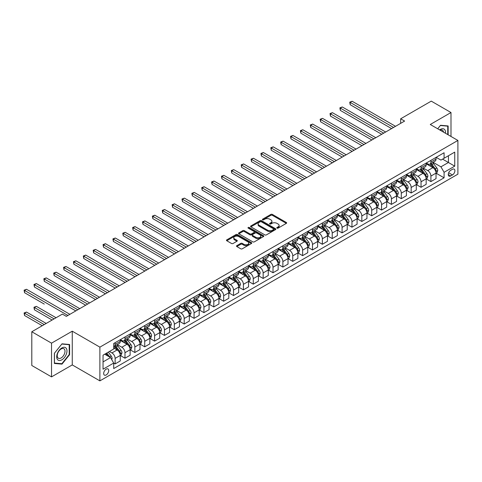 <?xml version="1.0" encoding="UTF-8"?>
<svg xmlns="http://www.w3.org/2000/svg" width="482" height="482" viewBox="0 0 482 482"><rect width="100%" height="100%" fill="white"/><g stroke="black" fill="none" stroke-linecap="round" stroke-linejoin="round"><path stroke-width="0.72" d="M277.023 228.125A0.765 0.446 0 0 0 278.108 228.125L286.338 223.371A1.097 0.633 0 0 0 286.657 222.925A1.097 0.633 0 0 0 286.338 222.479L272.39 214.424A1.097 0.633 0 0 0 270.842 214.424L262.606 219.177A0.765 0.446 0 0 0 262.383 219.491A0.765 0.446 0 0 0 262.606 219.804A0.765 0.446 0 0 0 263.69 219.804L264.757 219.19A3.507 2.024 0 0 1 269.715 219.19L270.878 219.858A3.507 2.024 0 0 1 271.908 221.292A3.507 2.024 0 0 1 270.878 222.726L269.812 223.341A0.765 0.446 0 0 0 269.589 223.654A0.765 0.446 0 0 0 269.812 223.967A0.765 0.446 0 0 0 270.902 223.967L271.962 223.353A3.507 2.024 0 0 1 276.921 223.353L278.084 224.022A3.507 2.024 0 0 1 279.114 225.456A3.507 2.024 0 0 1 278.084 226.883L277.023 227.498A0.765 0.446 0 0 0 276.795 227.811A0.765 0.446 0 0 0 277.023 228.125L277.023 227.498M106.203 374.942A3.573 2.061 120 0 0 108.534 371.797A3.573 2.061 120 0 0 107.986 368.935A3.573 2.061 120 0 0 106.203 369.11A3.573 2.061 120 0 0 103.871 372.255A3.573 2.061 120 0 0 104.413 375.123A3.573 2.061 120 0 0 106.203 374.942M236.825 245.651A1.097 0.633 0 0 0 236.499 246.097A1.097 0.633 0 0 0 236.825 246.549L240.735 248.808A1.097 0.633 0 0 0 242.283 248.808L251.429 243.524A1.097 0.633 0 0 0 251.749 243.079A1.097 0.633 0 0 0 251.429 242.633L237.481 234.577A1.097 0.633 0 0 0 235.933 234.577L226.787 239.861A1.097 0.633 0 0 0 226.468 240.307A1.097 0.633 0 0 0 226.787 240.753L231.517 243.482A1.097 0.633 0 0 0 233.065 243.482L236.975 241.223A1.097 0.633 0 0 0 237.301 240.777A1.097 0.633 0 0 0 236.975 240.325L234.632 238.976A2.934 1.693 0 0 1 233.776 237.777A2.934 1.693 0 0 1 235.584 236.216A2.934 1.693 0 0 1 238.783 236.584L247.965 241.886A2.934 1.693 0 0 1 248.82 243.079A2.934 1.693 0 0 1 247.013 244.645A2.934 1.693 0 0 1 243.82 244.278L242.283 243.392A1.097 0.633 0 0 0 240.735 243.392L236.825 245.651L236.825 246.549M72.258 331.188L51.532 343.154L31.8 331.755L31.8 365.489L51.532 376.882L72.258 364.916L99.888 380.87L99.888 347.142L72.258 331.188L72.258 364.916M450.995 136.454L450.995 112.529L430.269 124.489L457.9 140.443L99.888 347.142M450.995 112.529L431.257 101.13L400.663 118.795L400.663 123.35M31.8 331.755L62.389 314.095L66.335 316.373L404.615 121.072L400.663 118.795M264.835 234.891A1.097 0.633 0 0 0 266.383 234.891L275.529 229.613A1.097 0.633 0 0 0 275.849 229.167A1.097 0.633 0 0 0 275.529 228.721L261.581 220.666A1.097 0.633 0 0 0 260.033 220.666L250.887 225.944A1.097 0.633 0 0 0 250.568 226.389A1.097 0.633 0 0 0 250.887 226.841L264.835 234.891M248.519 228.293A0.765 0.446 0 0 1 249.296 228.402L263.467 236.578L254.333 241.85A1.097 0.633 0 0 1 252.785 241.85L238.837 233.794L238.837 232.902A1.097 0.633 0 0 0 238.518 233.348A1.097 0.633 0 0 0 238.837 233.794M238.837 232.902L242.753 230.643A1.097 0.633 0 0 1 244.302 230.643L249.959 233.909A1.097 0.633 0 0 0 251.508 233.909L254.104 232.408A1.097 0.633 0 0 0 254.424 231.963A1.097 0.633 0 0 0 254.104 231.517L248.212 228.113A0.765 0.446 0 0 1 247.989 227.799A0.765 0.446 0 0 1 248.465 227.39A0.765 0.446 0 0 1 249.296 227.486L263.479 235.674A1.097 0.633 0 0 1 263.799 236.12A1.097 0.633 0 0 1 263.479 236.572L263.479 235.674M452.453 169.296L450.718 170.297A3.458 2 120 0 0 448.453 173.345A3.458 2 120 0 0 448.983 176.123A3.458 2 120 0 0 450.718 175.948L452.453 174.948A3.458 2 120 0 0 454.713 171.893A3.458 2 120 0 0 454.183 169.122A3.458 2 120 0 0 452.453 169.296M99.888 380.87L457.9 174.171L457.9 140.443M436.15 157.331L440.928 160.09L444.085 158.265L444.085 152.752L113.704 343.491L113.704 349.01L103.046 355.162L103.046 369.2L113.704 363.048L113.704 368.561L444.085 177.816L444.085 172.303L440.928 166.832L433.077 162.301M444.085 158.265L454.743 152.113L454.743 166.151L444.085 172.303M51.532 343.154L51.532 376.882M442.584 159.132L448.429 162.5L448.429 155.758L454.743 152.113M440.928 166.832L448.429 162.5L454.743 166.151M103.046 361.91L110.547 357.578L104.702 354.204M113.704 363.091L115.126 363.916L115.126 358.397A4.465 2.579 -120 0 0 111.963 352.926L109.438 351.468M115.126 363.916L120.253 360.952L120.253 355.433A4.465 2.579 -120 0 0 117.096 349.968L113.704 348.004M120.373 355.547L124.989 358.216L124.989 352.704A4.465 2.579 -120 0 0 121.832 347.233L117.301 344.612M124.989 358.216L130.122 355.252L130.122 349.739A4.465 2.579 -120 0 0 126.965 344.269L120.253 340.394M130.242 349.854L134.858 352.517L134.858 347.004A4.465 2.579 -120 0 0 131.7 341.533L127.17 338.918M134.858 352.517L139.991 349.558L139.991 344.04A4.465 2.579 -120 0 0 136.834 338.569L130.122 334.695M140.111 344.154L144.727 346.823L144.727 341.304A4.465 2.579 -120 0 0 141.569 335.84L137.033 333.219M144.727 346.823L149.86 343.859L149.86 338.346A4.465 2.579 -120 0 0 146.703 332.875L139.991 329.001M149.974 338.46L154.595 341.123L154.595 335.611A4.465 2.579 -120 0 0 151.438 330.14L146.902 327.519M154.595 341.123L159.729 338.159L159.729 332.646A4.465 2.579 -120 0 0 156.572 327.176L149.86 323.302M159.843 332.761L164.464 335.424L164.464 329.911A4.465 2.579 -120 0 0 161.307 324.44L156.77 321.825M164.464 335.424L169.592 332.466L169.592 326.947A4.465 2.579 -120 0 0 166.435 321.482L159.729 317.608M169.712 327.061L174.333 329.73L174.333 324.217A4.465 2.579 -120 0 0 171.176 318.747L166.639 316.126M174.333 329.73L179.461 326.766L179.461 321.253A4.465 2.579 -120 0 0 176.304 315.782L169.592 311.908M179.581 321.367L184.202 324.031L184.202 318.518A4.465 2.579 -120 0 0 181.039 313.047L176.508 310.432M184.202 324.031L189.33 321.072L189.33 315.553A4.465 2.579 -120 0 0 186.173 310.083L179.461 306.209M189.45 315.668L194.065 318.337L194.065 312.818A4.465 2.579 -120 0 0 190.908 307.353L186.377 304.732M194.065 318.337L199.199 315.373L199.199 309.86A4.465 2.579 -120 0 0 196.041 304.389L189.33 300.515M199.319 309.974L203.934 312.637L203.934 307.124A4.465 2.579 -120 0 0 200.777 301.654L196.246 299.033M203.934 312.637L209.068 309.673L209.068 304.16A4.465 2.579 -120 0 0 205.91 298.689L199.199 294.815M209.188 304.275L213.803 306.938L213.803 301.425A4.465 2.579 -120 0 0 210.646 295.954L206.109 293.339M213.803 306.938L218.936 303.979L218.936 298.46A4.465 2.579 -120 0 0 215.779 292.996L209.068 289.122M219.051 298.575L223.672 301.244L223.672 295.731A4.465 2.579 -120 0 0 220.515 290.26L215.978 287.64M223.672 301.244L228.805 298.28L228.805 292.767A4.465 2.579 -120 0 0 225.648 287.296L218.936 283.422M228.92 292.881L233.541 295.544L233.541 290.031A4.465 2.579 -120 0 0 230.384 284.561L225.847 281.946M233.541 295.544L238.668 292.586L238.668 287.067A4.465 2.579 -120 0 0 235.511 281.596L228.805 277.722M238.789 287.182L243.41 289.851L243.41 284.332A4.465 2.579 -120 0 0 240.253 278.867L235.716 276.246M243.41 289.851L248.537 286.886L248.537 281.374A4.465 2.579 -120 0 0 245.38 275.903L238.668 272.029M248.658 281.488L253.273 284.151L253.273 278.638A4.465 2.579 -120 0 0 250.116 273.167L245.585 270.547M253.273 284.151L258.406 281.187L258.406 275.674A4.465 2.579 -120 0 0 255.249 270.203L248.537 266.329M258.527 275.788L263.142 278.451L263.142 272.939A4.465 2.579 -120 0 0 259.985 267.468L255.454 264.853M263.142 278.451L268.275 275.493L268.275 269.974A4.465 2.579 -120 0 0 265.118 264.51L258.406 260.635M268.396 270.089L273.011 272.758L273.011 267.239A4.465 2.579 -120 0 0 269.854 261.774L265.323 259.153M273.011 272.758L278.144 269.793L278.144 264.281A4.465 2.579 -120 0 0 274.987 258.81L268.275 254.936M278.265 264.395L282.88 267.058L282.88 261.545A4.465 2.579 -120 0 0 279.723 256.075L275.186 253.46M282.88 267.058L288.013 264.1L288.013 258.581A4.465 2.579 -120 0 0 284.856 253.11L278.144 249.236M288.128 258.695L292.749 261.365L292.749 255.846A4.465 2.579 -120 0 0 289.592 250.375L285.055 247.76M292.749 261.365L297.882 258.4L297.882 252.887A4.465 2.579 -120 0 0 294.719 247.417L288.013 243.543M297.997 252.996L302.618 255.665L302.618 250.152A4.465 2.579 -120 0 0 299.461 244.681L294.924 242.06M302.618 255.665L307.745 252.701L307.745 247.188A4.465 2.579 -120 0 0 304.588 241.717L297.882 237.843M307.865 247.302L312.487 249.965L312.487 244.452A4.465 2.579 -120 0 0 309.324 238.982L304.793 236.367M312.487 249.965L317.614 247.007L317.614 241.488A4.465 2.579 -120 0 0 314.457 236.023L307.745 232.149M317.734 241.603L322.35 244.272L322.35 238.753A4.465 2.579 -120 0 0 319.192 233.288L314.662 230.667M322.35 244.272L327.483 241.307L327.483 235.794A4.465 2.579 -120 0 0 324.326 230.324L317.614 226.45M327.603 235.909L332.219 238.572L332.219 233.059A4.465 2.579 -120 0 0 329.061 227.588L324.531 224.974M332.219 238.572L337.352 235.608L337.352 230.095A4.465 2.579 -120 0 0 334.195 224.624L327.483 220.75M337.472 230.209L342.087 232.878L342.087 227.359A4.465 2.579 -120 0 0 338.93 221.889L334.4 219.274M342.087 232.878L347.221 229.914L347.221 224.401A4.465 2.579 -120 0 0 344.064 218.93L337.352 215.056M347.335 224.51L351.956 227.179L351.956 221.666A4.465 2.579 -120 0 0 348.799 216.195L344.262 213.574M351.956 227.179L357.09 224.214L357.09 218.701A4.465 2.579 -120 0 0 353.933 213.231L347.221 209.357M357.204 218.816L361.825 221.479L361.825 215.966A4.465 2.579 -120 0 0 358.668 210.495L354.131 207.881M361.825 221.479L366.959 218.521L366.959 213.002A4.465 2.579 -120 0 0 363.796 207.537L357.09 203.663M367.073 213.116L371.694 215.785L371.694 210.266A4.465 2.579 -120 0 0 368.537 204.802L364 202.181M371.694 215.785L376.822 212.821L376.822 207.308A4.465 2.579 -120 0 0 373.664 201.838L366.959 197.963M376.942 207.423L381.563 210.086L381.563 204.573A4.465 2.579 -120 0 0 378.4 199.102L373.869 196.487M381.563 210.086L386.691 207.121L386.691 201.609A4.465 2.579 -120 0 0 383.533 196.138L376.822 192.264M386.811 201.723L391.426 204.392L391.426 198.873A4.465 2.579 -120 0 0 388.269 193.403L383.738 190.788M391.426 204.392L396.559 201.428L396.559 195.909A4.465 2.579 -120 0 0 393.402 190.444L386.691 186.57M396.68 196.023L401.295 198.692L401.295 193.18A4.465 2.579 -120 0 0 398.138 187.709L393.607 185.088M401.295 198.692L406.428 195.728L406.428 190.215A4.465 2.579 -120 0 0 403.271 184.745L396.559 180.87M406.549 190.33L411.164 192.993L411.164 187.48A4.465 2.579 -120 0 0 408.007 182.009L403.47 179.394M411.164 192.993L416.297 190.035L416.297 184.516A4.465 2.579 -120 0 0 413.14 179.045L406.428 175.171M416.412 184.63L421.033 187.299L421.033 181.78A4.465 2.579 -120 0 0 417.876 176.316L413.339 173.695M421.033 187.299L426.166 184.335L426.166 178.822A4.465 2.579 -120 0 0 423.009 173.351L416.297 169.477M426.281 178.936L430.902 181.6L430.902 176.087A4.465 2.579 -120 0 0 427.745 170.616L423.208 168.001M430.902 181.6L436.035 178.635L436.035 173.122A4.465 2.579 -120 0 0 432.872 167.652L426.166 163.778M426.281 163.024L427.745 163.868A4.465 2.579 -120 0 0 429.974 164.091A4.465 2.579 -120 0 0 430.902 162.048L430.902 160.361M416.412 168.724L417.876 169.568A4.465 2.579 -120 0 0 420.105 169.791A4.465 2.579 -120 0 0 421.033 167.742L421.033 166.055M406.549 174.424L408.007 175.267A4.465 2.579 -120 0 0 410.242 175.484A4.465 2.579 -120 0 0 411.164 173.442L411.164 171.755M396.68 180.117L398.138 180.961A4.465 2.579 -120 0 0 400.373 181.184A4.465 2.579 -120 0 0 401.295 179.141L401.295 177.454M386.811 185.817L388.269 186.661A4.465 2.579 -120 0 0 390.504 186.883A4.465 2.579 -120 0 0 391.426 184.835L391.426 183.148M376.942 191.511L378.4 192.354A4.465 2.579 -120 0 0 380.635 192.577A4.465 2.579 -120 0 0 381.563 190.535L381.563 188.848M367.073 197.21L368.537 198.054A4.465 2.579 -120 0 0 370.766 198.277A4.465 2.579 -120 0 0 371.694 196.228L371.694 194.547M357.204 202.91L358.668 203.753A4.465 2.579 -120 0 0 360.898 203.97A4.465 2.579 -120 0 0 361.825 201.928L361.825 200.241M347.335 208.604L348.799 209.447A4.465 2.579 -120 0 0 351.035 209.67A4.465 2.579 -120 0 0 351.956 207.628L351.956 205.941M337.472 214.303L338.93 215.147A4.465 2.579 -120 0 0 341.166 215.37A4.465 2.579 -120 0 0 342.087 213.321L342.087 211.634M327.603 219.997L329.061 220.84A4.465 2.579 -120 0 0 331.297 221.063A4.465 2.579 -120 0 0 332.219 219.021L332.219 217.334M317.734 225.697L319.192 226.54A4.465 2.579 -120 0 0 321.428 226.763A4.465 2.579 -120 0 0 322.35 224.714L322.35 223.033M307.865 231.396L309.324 232.24A4.465 2.579 -120 0 0 311.559 232.457A4.465 2.579 -120 0 0 312.487 230.414L312.487 228.727M297.997 237.09L299.461 237.933A4.465 2.579 -120 0 0 301.69 238.156A4.465 2.579 -120 0 0 302.618 236.114L302.618 234.427M288.128 242.789L289.592 243.633A4.465 2.579 -120 0 0 291.821 243.856A4.465 2.579 -120 0 0 292.749 241.807L292.749 240.12M278.265 248.489L279.723 249.327A4.465 2.579 -120 0 0 281.958 249.549A4.465 2.579 -120 0 0 282.88 247.507L282.88 245.82M268.396 254.183L269.854 255.026A4.465 2.579 -120 0 0 272.089 255.249A4.465 2.579 -120 0 0 273.011 253.201L273.011 251.52M258.527 259.882L259.985 260.726A4.465 2.579 -120 0 0 262.22 260.943A4.465 2.579 -120 0 0 263.142 258.9L263.142 257.213M248.658 265.576L250.116 266.419A4.465 2.579 -120 0 0 252.351 266.642A4.465 2.579 -120 0 0 253.273 264.6L253.273 262.913M238.789 271.276L240.253 272.119A4.465 2.579 -120 0 0 242.482 272.342A4.465 2.579 -120 0 0 243.41 270.294L243.41 268.607M228.92 276.975L230.384 277.813A4.465 2.579 -120 0 0 232.613 278.036A4.465 2.579 -120 0 0 233.541 275.993L233.541 274.306M219.051 282.669L220.515 283.512A4.465 2.579 -120 0 0 222.744 283.735A4.465 2.579 -120 0 0 223.672 281.687L223.672 280.006M209.188 288.369L210.646 289.212A4.465 2.579 -120 0 0 212.881 289.429A4.465 2.579 -120 0 0 213.803 287.386L213.803 285.699M199.319 294.062L200.777 294.906A4.465 2.579 -120 0 0 203.012 295.129A4.465 2.579 -120 0 0 203.934 293.086L203.934 291.399M189.45 299.762L190.908 300.605A4.465 2.579 -120 0 0 193.143 300.828A4.465 2.579 -120 0 0 194.065 298.78L194.065 297.093M179.581 305.461L181.039 306.305A4.465 2.579 -120 0 0 183.274 306.522A4.465 2.579 -120 0 0 184.202 304.479L184.202 302.792M169.712 311.155L171.176 311.999A4.465 2.579 -120 0 0 173.406 312.222A4.465 2.579 -120 0 0 174.333 310.179L174.333 308.492M159.843 316.855L161.307 317.698A4.465 2.579 -120 0 0 163.537 317.915A4.465 2.579 -120 0 0 164.464 315.873L164.464 314.186M149.974 322.548L151.438 323.392A4.465 2.579 -120 0 0 153.668 323.615A4.465 2.579 -120 0 0 154.595 321.572L154.595 319.885M140.111 328.248L141.569 329.092A4.465 2.579 -120 0 0 143.805 329.314A4.465 2.579 -120 0 0 144.727 327.266L144.727 325.579M130.242 333.948L131.7 334.791A4.465 2.579 -120 0 0 133.936 335.008A4.465 2.579 -120 0 0 134.858 332.966L134.858 331.279M120.373 339.641L121.832 340.485A4.465 2.579 -120 0 0 124.067 340.708A4.465 2.579 -120 0 0 124.989 338.665L124.989 336.978M436.15 173.237L444.085 177.816M429.974 164.091L435.107 161.127A4.465 2.579 -120 0 0 436.035 159.084L436.035 157.397M420.105 169.791L425.238 166.826A4.465 2.579 -120 0 0 426.166 164.784L426.166 163.097M410.242 175.484L415.37 172.526A4.465 2.579 -120 0 0 416.297 170.477L416.297 168.79M400.373 181.184L405.501 178.22A4.465 2.579 -120 0 0 406.428 176.177L406.428 174.49M390.504 186.883L395.638 183.919A4.465 2.579 -120 0 0 396.559 181.871L396.559 180.19M380.635 192.577L385.769 189.613A4.465 2.579 -120 0 0 386.691 187.57L386.691 185.883M370.766 198.277L375.9 195.312A4.465 2.579 -120 0 0 376.822 193.27L376.822 191.583M360.898 203.97L366.031 201.012A4.465 2.579 -120 0 0 366.959 198.964L366.959 197.277M351.035 209.67L356.162 206.706A4.465 2.579 -120 0 0 357.09 204.663L357.09 202.976M341.166 215.37L346.293 212.405A4.465 2.579 -120 0 0 347.221 210.363L347.221 208.676M331.297 221.063L336.424 218.099A4.465 2.579 -120 0 0 337.352 216.057L337.352 214.37M321.428 226.763L326.561 223.799A4.465 2.579 -120 0 0 327.483 221.756L327.483 220.069M311.559 232.457L316.692 229.498A4.465 2.579 -120 0 0 317.614 227.45L317.614 225.763M301.69 238.156L306.823 235.192A4.465 2.579 -120 0 0 307.745 233.149L307.745 231.462M291.821 243.856L296.954 240.892A4.465 2.579 -120 0 0 297.882 238.849L297.882 237.162M281.958 249.549L287.085 246.585A4.465 2.579 -120 0 0 288.013 244.543L288.013 242.856M272.089 255.249L277.216 252.285A4.465 2.579 -120 0 0 278.144 250.242L278.144 248.555M262.22 260.943L267.353 257.984A4.465 2.579 -120 0 0 268.275 255.936L268.275 254.249M252.351 266.642L257.484 263.678A4.465 2.579 -120 0 0 258.406 261.636L258.406 259.949M242.482 272.342L247.615 269.378A4.465 2.579 -120 0 0 248.537 267.335L248.537 265.648M232.613 278.036L237.747 275.071A4.465 2.579 -120 0 0 238.668 273.029L238.668 271.342M222.744 283.735L227.878 280.771A4.465 2.579 -120 0 0 228.805 278.729L228.805 277.042M212.881 289.429L218.009 286.471A4.465 2.579 -120 0 0 218.936 284.422L218.936 282.735M203.012 295.129L208.14 292.164A4.465 2.579 -120 0 0 209.068 290.122L209.068 288.435M193.143 300.828L198.277 297.864A4.465 2.579 -120 0 0 199.199 295.821L199.199 294.134M183.274 306.522L188.408 303.564A4.465 2.579 -120 0 0 189.33 301.515L189.33 299.828M173.406 312.222L178.539 309.257A4.465 2.579 -120 0 0 179.461 307.215L179.461 305.528M163.537 317.915L168.67 314.957A4.465 2.579 -120 0 0 169.592 312.908L169.592 311.227M153.668 323.615L158.801 320.651A4.465 2.579 -120 0 0 159.729 318.608L159.729 316.921M143.805 329.314L148.932 326.35A4.465 2.579 -120 0 0 149.86 324.308L149.86 322.621M133.936 335.008L139.063 332.05A4.465 2.579 -120 0 0 139.991 330.001L139.991 328.314M124.067 340.708L129.2 337.743A4.465 2.579 -120 0 0 130.122 335.701L130.122 334.014M113.704 346.582A4.465 2.579 -120 0 0 114.198 346.401L119.331 343.443A4.465 2.579 -120 0 0 120.253 341.395L120.253 339.714M114.198 346.401A4.465 2.579 -120 0 0 115.126 344.359L115.126 342.672M110.547 357.578L113.704 363.048M448.152 134.815L448.152 125.953L440.53 125.272L437.71 128.784L440.373 125.495L447.754 126.157L447.754 134.586M54.376 363.452L61.991 364.133L69.613 354.656L69.613 344.497L61.991 343.817L54.376 353.294L54.376 363.452M69.215 354.427L69.613 354.656M61.19 363.669L61.991 364.133M277.325 228.233L278.084 227.793A3.507 2.024 0 0 0 279.114 226.365L279.114 225.456M271.908 221.292L271.908 222.202A3.507 2.024 0 0 1 270.878 223.636L270.119 224.076M286.338 222.479L286.338 223.371L272.39 215.333A1.097 0.633 0 0 0 270.842 215.333L262.913 219.913M275.529 228.721L275.529 229.613L261.581 221.575A1.097 0.633 0 0 0 260.033 221.575L250.905 226.847M273.589 229.48A0.765 0.446 0 0 0 273.818 229.167A0.765 0.446 0 0 0 273.589 228.854L261.346 221.786A0.765 0.446 0 0 0 260.262 221.786L259.141 222.431A3.507 2.024 0 0 0 258.111 223.865A3.507 2.024 0 0 0 259.141 225.299L267.51 230.125A3.507 2.024 0 0 0 272.469 230.125L273.589 229.48L273.589 230.39A0.765 0.446 0 0 0 273.818 230.077L273.818 229.167M258.111 223.865L258.111 224.775A3.507 2.024 0 0 0 259.141 226.209L259.141 225.299M273.589 230.39L272.469 231.041A3.507 2.024 0 0 1 267.51 231.041L259.141 226.209M238.855 233.806L242.753 231.553L242.753 230.643M254.424 231.963L254.424 232.872A1.097 0.633 0 0 1 254.104 233.318L251.508 234.818A1.097 0.633 0 0 1 249.959 234.818L244.302 231.553A1.097 0.633 0 0 0 242.753 231.553M255.828 237.295A2.934 1.693 0 0 0 259.021 237.662A2.934 1.693 0 0 0 260.834 236.102A2.934 1.693 0 0 0 259.973 234.903L256.737 233.035A1.097 0.633 0 0 0 255.189 233.035L252.592 234.535A1.097 0.633 0 0 0 252.273 234.981A1.097 0.633 0 0 0 252.592 235.427L255.828 237.295L255.828 238.21A2.934 1.693 0 0 0 259.021 238.578A2.934 1.693 0 0 0 260.834 237.011L260.834 236.102M252.273 234.981L252.273 235.891A1.097 0.633 0 0 0 252.592 236.343L252.592 235.427M255.828 238.21L252.592 236.343M248.82 243.079L248.82 243.988A2.934 1.693 0 0 1 247.013 245.555A2.934 1.693 0 0 1 243.82 245.187L242.283 244.302A1.097 0.633 0 0 0 240.735 244.302L236.837 246.555M233.776 237.777L233.776 238.692A2.934 1.693 0 0 0 234.632 239.885L234.632 238.976M236.963 241.229L234.632 239.885M251.429 242.633L251.429 243.524L237.481 235.493A1.097 0.633 0 0 0 235.933 235.493L226.805 240.759M436.035 173.303L436.981 172.761L437.77 170.477A2.958 1.711 -120 0 0 436.825 167.959L433.601 163.651A8.543 4.928 -120 0 0 432.667 162.536M429.462 165.681A8.543 4.928 -120 0 0 427.709 163.85M435.764 171.496L436.174 170.604A2.958 1.711 -120 0 0 435.324 168.827L432.101 164.519A8.543 4.928 -120 0 0 431.167 163.404M430.372 163.862A7.091 4.091 60 0 1 431.535 165.187L434.264 168.833M350.179 127.477L371.851 139.985L330.441 116.084L330.441 113.8L332.417 112.661L375.797 137.707M430.221 163.952A8.543 4.928 60 0 1 431.149 165.067L433.294 167.929M393.559 127.453L350.179 102.407L352.155 101.268L395.535 126.314M391.589 128.592L350.179 104.684L350.179 102.407L349.745 102.16L352.155 101.268M350.179 104.684L349.745 102.16M426.166 179.003L427.112 178.454L427.902 176.177A2.958 1.711 -120 0 0 426.956 173.659L423.732 169.351A8.543 4.928 -120 0 0 422.798 168.236M419.593 171.381A8.543 4.928 -120 0 0 417.84 169.55M425.895 177.189L426.305 176.304A2.958 1.711 -120 0 0 425.455 174.52L422.232 170.218A8.543 4.928 -120 0 0 421.298 169.104M420.503 169.562A7.091 4.091 60 0 1 421.666 170.881L424.395 174.526M340.31 133.171L361.982 145.685L320.578 121.777L320.578 119.5L322.548 118.361L365.928 143.407M420.352 169.646A8.543 4.928 60 0 1 421.286 170.767L423.431 173.628M416.297 184.702L417.243 184.154L418.033 181.871A2.958 1.711 -120 0 0 417.087 179.352L413.863 175.05A8.543 4.928 -120 0 0 412.929 173.93M409.724 177.075A8.543 4.928 -120 0 0 407.977 175.243M416.026 182.889L416.436 181.997A2.958 1.711 -120 0 0 415.586 180.22L412.363 175.912A8.543 4.928 -120 0 0 411.429 174.797M410.634 175.255A7.091 4.091 60 0 1 411.803 176.581L414.532 180.226M330.441 138.87L352.113 151.384L310.709 127.477L310.709 125.2L312.679 124.055L356.059 149.101M410.483 175.346A8.543 4.928 60 0 1 411.417 176.46L413.562 179.322M406.428 190.396L407.374 189.848L408.164 187.57A2.958 1.711 -120 0 0 407.218 185.052L403.994 180.744A8.543 4.928 -120 0 0 403.06 179.629M399.855 182.774A8.543 4.928 -120 0 0 398.108 180.943M406.157 188.583L406.567 187.697A2.958 1.711 -120 0 0 405.724 185.919L402.494 181.612A8.543 4.928 -120 0 0 401.56 180.497M400.771 180.955A7.091 4.091 60 0 1 401.934 182.28L404.663 185.919M320.578 144.57L342.244 157.078L300.84 133.171L300.84 130.893L302.817 129.754L346.19 154.8M400.614 181.045A8.543 4.928 60 0 1 401.548 182.16L403.693 185.022M383.69 133.153L340.31 108.107L342.286 106.968L385.666 132.014M381.72 134.291L340.31 110.384L340.31 108.107L339.876 107.854L342.286 106.968M340.31 110.384L339.876 107.854M373.821 138.846L330.007 113.553L332.417 112.661M330.441 116.084L330.007 113.553M363.958 144.546L320.144 119.247L322.548 118.361M320.578 121.777L320.144 119.247M396.559 196.096L397.505 195.547L398.295 193.27A2.958 1.711 -120 0 0 397.355 190.752L394.125 186.444A8.543 4.928 -120 0 0 393.198 185.329M389.986 188.468A8.543 4.928 -120 0 0 388.239 186.642M396.288 194.282L396.698 193.396A2.958 1.711 -120 0 0 395.855 191.613L392.625 187.311A8.543 4.928 -120 0 0 391.697 186.191M390.902 186.655A7.091 4.091 60 0 1 392.065 187.974L394.794 191.619M310.709 150.264L332.375 162.777L290.971 138.87L290.971 136.593L292.948 135.454L336.328 160.5M390.745 186.739A8.543 4.928 60 0 1 391.679 187.853L393.824 190.721M354.089 150.239L310.275 124.946L312.679 124.055M310.709 127.477L310.275 124.946M445.452 133.255A7.254 4.187 120 0 0 444.82 129.809A7.254 4.187 120 0 0 439.638 129.899M443.506 132.134A5.495 3.169 120 0 0 443.018 130.736A5.495 3.169 120 0 0 442.404 130.164A5.495 3.169 120 0 0 440.144 130.188M447.266 125.874L447.754 126.157M61.835 347.962A7.254 4.187 120 0 0 56.701 356.849A7.254 4.187 120 0 0 61.835 359.813A7.254 4.187 120 0 0 66.968 350.926A7.254 4.187 120 0 0 61.835 347.962M61.118 348.986A5.495 3.169 120 0 0 57.527 353.824A5.495 3.169 120 0 0 58.37 358.228A5.495 3.169 120 0 0 61.118 357.957A5.495 3.169 120 0 0 64.702 353.113A5.495 3.169 120 0 0 63.865 348.715A5.495 3.169 120 0 0 61.118 348.986M69.215 354.547L61.835 363.729L54.454 363.067L54.454 353.228L61.835 344.046L69.215 344.702L69.215 354.547M68.727 344.419L69.215 344.702M386.691 201.789L387.636 201.247L388.426 198.964A2.958 1.711 -120 0 0 387.486 196.445L384.256 192.137A8.543 4.928 -120 0 0 383.329 191.023M380.117 194.168A8.543 4.928 -120 0 0 378.37 192.336M386.425 199.982L386.829 199.09A2.958 1.711 -120 0 0 385.986 197.313L382.756 193.005A8.543 4.928 -120 0 0 381.828 191.89M381.033 192.348A7.091 4.091 60 0 1 382.196 193.674L384.925 197.319M300.84 155.963L322.512 168.471L281.102 144.57L281.102 142.286L283.079 141.148L326.459 166.194M380.882 192.439A8.543 4.928 60 0 1 381.81 193.553L383.955 196.415M376.822 207.489L377.774 206.941L378.563 204.663A2.958 1.711 -120 0 0 377.617 202.145L374.394 197.837A8.543 4.928 -120 0 0 373.46 196.722M370.248 199.867A8.543 4.928 -120 0 0 368.501 198.036M376.556 205.675L376.966 204.79A2.958 1.711 -120 0 0 376.117 203.012L372.893 198.705A8.543 4.928 -120 0 0 371.959 197.59M371.164 198.048A7.091 4.091 60 0 1 372.327 199.367L375.056 203.012M290.971 161.663L312.643 174.171L271.233 150.264L271.233 147.986L273.21 146.847L316.59 171.893M371.013 198.132A8.543 4.928 60 0 1 371.941 199.253L374.086 202.115M366.959 213.189L367.905 212.64L368.694 210.363A2.958 1.711 -120 0 0 367.748 207.838L364.525 203.537A8.543 4.928 -120 0 0 363.591 202.416M360.385 205.561A8.543 4.928 -120 0 0 358.632 203.729M366.688 211.375L367.097 210.483A2.958 1.711 -120 0 0 366.248 208.706L363.024 204.398A8.543 4.928 -120 0 0 362.09 203.284M361.295 203.741A7.091 4.091 60 0 1 362.458 205.067L365.187 208.712M281.102 167.356L302.774 179.87L261.371 155.963L261.371 153.686L263.341 152.541L306.721 177.587M361.145 203.832A8.543 4.928 60 0 1 362.072 204.946L364.217 207.808M357.09 218.882L358.036 218.334L358.825 216.057A2.958 1.711 -120 0 0 357.879 213.538L354.656 209.23A8.543 4.928 -120 0 0 353.722 208.116M350.516 211.261A8.543 4.928 -120 0 0 348.763 209.429M356.819 217.069L357.228 216.183A2.958 1.711 -120 0 0 356.379 214.406L353.155 210.098A8.543 4.928 -120 0 0 352.222 208.983M351.426 209.441A7.091 4.091 60 0 1 352.589 210.767L355.318 214.406M271.233 173.056L292.905 185.564L251.502 161.657L251.502 159.379L253.472 158.241L296.852 183.287M351.276 209.531A8.543 4.928 60 0 1 352.209 210.646L354.354 213.508M347.221 224.582L348.167 224.034L348.956 221.756A2.958 1.711 -120 0 0 348.01 219.238L344.787 214.93A8.543 4.928 -120 0 0 343.853 213.815M340.647 216.954A8.543 4.928 -120 0 0 338.9 215.129M346.95 222.768L347.359 221.883A2.958 1.711 -120 0 0 346.51 220.099L343.286 215.797A8.543 4.928 -120 0 0 342.353 214.677M341.557 215.141A7.091 4.091 60 0 1 342.726 216.46L345.455 220.105M261.371 178.75L283.036 191.264L241.633 167.356L241.633 165.079L243.603 163.94L286.983 188.986M341.407 215.225A8.543 4.928 60 0 1 342.341 216.34L344.485 219.208M344.22 155.939L300.407 130.646L302.817 129.754M300.84 133.171L300.407 130.646M334.351 161.639L290.538 136.34L292.948 135.454M290.971 138.87L290.538 136.34M324.482 167.332L280.669 142.039L283.079 141.148M281.102 144.57L280.669 142.039M314.613 173.032L270.8 147.733L273.21 146.847M271.233 150.264L270.8 147.733M304.751 178.726L260.931 153.433L263.341 152.541M261.371 155.963L260.931 153.433M337.352 230.275L338.298 229.733L339.087 227.45A2.958 1.711 -120 0 0 338.141 224.931L334.918 220.629A8.543 4.928 -120 0 0 333.984 219.509M330.779 222.654A8.543 4.928 -120 0 0 329.031 220.822M337.081 228.468L337.49 227.576A2.958 1.711 -120 0 0 336.647 225.799L333.417 221.491A8.543 4.928 -120 0 0 332.484 220.376M331.694 220.834A7.091 4.091 60 0 1 332.857 222.16L335.586 225.805M251.502 184.449L273.167 196.957L231.764 173.056L231.764 170.773L233.74 169.634L277.12 194.68M331.538 220.925A8.543 4.928 60 0 1 332.472 222.039L334.616 224.901M294.882 184.425L251.068 159.132L253.472 158.241M251.502 161.657L251.068 159.132M327.483 235.975L328.429 235.427L329.218 233.149A2.958 1.711 -120 0 0 328.278 230.631L325.049 226.323A8.543 4.928 -120 0 0 324.121 225.208M320.91 228.354A8.543 4.928 -120 0 0 319.162 226.522M327.212 234.162L327.621 233.276A2.958 1.711 -120 0 0 326.778 231.499L323.549 227.191A8.543 4.928 -120 0 0 322.621 226.076M321.825 226.534A7.091 4.091 60 0 1 322.988 227.853L325.718 231.499M241.633 190.149L263.299 202.657L221.895 178.75L221.895 176.472L223.871 175.334L267.251 200.379M321.669 226.618A8.543 4.928 60 0 1 322.603 227.739L324.748 230.601M285.013 190.125L241.199 164.826L243.603 163.94M241.633 167.356L241.199 164.826M317.614 241.675L318.566 241.127L319.349 238.849A2.958 1.711 -120 0 0 318.409 236.325L315.18 232.023A8.543 4.928 -120 0 0 314.252 230.902M311.041 234.047A8.543 4.928 -120 0 0 309.293 232.222M317.349 239.861L317.752 238.97A2.958 1.711 -120 0 0 316.909 237.192L313.68 232.884A8.543 4.928 -120 0 0 312.752 231.77M311.956 232.228A7.091 4.091 60 0 1 313.119 233.553L315.849 237.198M231.764 195.843L253.436 208.357L212.026 184.449L212.026 182.172L214.002 181.033L257.382 206.073M311.806 232.318A8.543 4.928 60 0 1 312.734 233.433L314.879 236.294M275.144 195.819L231.33 170.526L233.74 169.634M231.764 173.056L231.33 170.526M307.745 247.368L308.697 246.82L309.486 244.543A2.958 1.711 -120 0 0 308.54 242.024L305.317 237.716A8.543 4.928 -120 0 0 304.383 236.602M301.172 239.747A8.543 4.928 -120 0 0 299.424 237.915M307.48 245.555L307.89 244.669A2.958 1.711 -120 0 0 307.04 242.892L303.817 238.584A8.543 4.928 -120 0 0 302.883 237.469M302.087 237.927A7.091 4.091 60 0 1 303.25 239.253L305.98 242.892M221.895 201.542L243.567 214.05L202.157 190.149L202.157 187.866L204.133 186.727L247.513 211.773M301.937 238.018A8.543 4.928 60 0 1 302.865 239.132L305.01 241.994M265.275 201.518L221.461 176.219L223.871 175.334M221.895 178.75L221.461 176.219M297.882 253.068L298.828 252.52L299.617 250.242A2.958 1.711 -120 0 0 298.671 247.724L295.448 243.416A8.543 4.928 -120 0 0 294.514 242.301M291.309 245.44A8.543 4.928 -120 0 0 289.555 243.615M297.611 251.255L298.021 250.369A2.958 1.711 -120 0 0 297.171 248.585L293.948 244.284A8.543 4.928 -120 0 0 293.014 243.163M292.219 243.627A7.091 4.091 60 0 1 293.381 244.946L296.111 248.592M212.026 207.236L233.698 219.75L192.294 195.843L192.294 193.565L194.264 192.426L237.644 217.472M292.068 243.711A8.543 4.928 60 0 1 293.002 244.826L295.141 247.694M255.406 207.218L211.592 181.919L214.002 181.033M212.026 184.449L211.592 181.919M288.013 258.762L288.959 258.219L289.748 255.936A2.958 1.711 -120 0 0 288.802 253.418L285.579 249.116A8.543 4.928 -120 0 0 284.645 247.995M281.44 251.14A8.543 4.928 -120 0 0 279.693 249.308M287.742 256.954L288.152 256.062A2.958 1.711 -120 0 0 287.302 254.285L284.079 249.977A8.543 4.928 -120 0 0 283.145 248.863M282.35 249.321A7.091 4.091 60 0 1 283.512 250.646L286.248 254.291M202.157 212.936L223.829 225.443L182.425 201.542L182.425 199.259L184.395 198.12L227.775 223.166M282.199 249.411A8.543 4.928 60 0 1 283.133 250.526L285.278 253.387M245.537 212.911L201.723 187.618L204.133 186.727M202.157 190.149L201.723 187.618M278.144 264.461L279.09 263.913L279.879 261.636A2.958 1.711 -120 0 0 278.933 259.117L275.71 254.809A8.543 4.928 -120 0 0 274.776 253.695M271.571 256.84A8.543 4.928 -120 0 0 269.824 255.008M277.873 262.648L278.283 261.762A2.958 1.711 -120 0 0 277.433 259.985L274.21 255.677A8.543 4.928 -120 0 0 273.276 254.562M272.481 255.02A7.091 4.091 60 0 1 273.649 256.34L276.379 259.985M192.294 218.635L213.96 231.143L172.556 207.236L172.556 204.958L174.526 203.82L217.906 228.866M272.33 255.105A8.543 4.928 60 0 1 273.264 256.225L275.409 259.087M268.275 270.161L269.221 269.613L270.01 267.335A2.958 1.711 -120 0 0 269.07 264.811L265.841 260.509A8.543 4.928 -120 0 0 264.907 259.394M261.702 262.533A8.543 4.928 -120 0 0 259.955 260.708M268.004 268.347L268.414 267.462A2.958 1.711 -120 0 0 267.57 265.678L264.341 261.371A8.543 4.928 -120 0 0 263.413 260.256M262.618 260.714A7.091 4.091 60 0 1 263.781 262.039L266.51 265.684M182.425 224.329L204.091 236.843L162.687 212.936L162.687 210.658L164.663 209.519L208.043 234.559M262.461 260.804A8.543 4.928 60 0 1 263.395 261.919L265.54 264.781M258.406 275.855L259.352 275.306L260.141 273.029A2.958 1.711 -120 0 0 259.202 270.51L255.972 266.203A8.543 4.928 -120 0 0 255.044 265.088M251.833 268.233A8.543 4.928 -120 0 0 250.086 266.401M258.135 274.041L258.545 273.155A2.958 1.711 -120 0 0 257.701 271.378L254.472 267.07A8.543 4.928 -120 0 0 253.544 265.956M252.749 266.413A7.091 4.091 60 0 1 253.912 267.739L256.641 271.378M172.556 230.028L194.228 242.536L152.818 218.635L152.818 216.352L154.794 215.213L198.174 240.259M252.592 266.504A8.543 4.928 60 0 1 253.526 267.618L255.671 270.48M248.537 281.554L249.489 281.006L250.279 278.729A2.958 1.711 -120 0 0 249.333 276.21L246.103 271.902A8.543 4.928 -120 0 0 245.175 270.788M241.964 273.927A8.543 4.928 -120 0 0 240.217 272.101M248.272 279.741L248.676 278.855A2.958 1.711 -120 0 0 247.832 277.072L244.603 272.77A8.543 4.928 -120 0 0 243.675 271.649M242.88 272.113A7.091 4.091 60 0 1 244.043 273.433L246.772 277.078M162.687 235.722L184.359 248.236L142.949 224.329L142.949 222.051L144.925 220.913L188.305 245.959M242.729 272.197A8.543 4.928 60 0 1 243.657 273.312L245.802 276.18M238.668 287.248L239.62 286.706L240.41 284.422A2.958 1.711 -120 0 0 239.464 281.904L236.24 277.602A8.543 4.928 -120 0 0 235.306 276.481M232.095 279.626A8.543 4.928 -120 0 0 230.348 277.795M238.403 285.44L238.813 284.549A2.958 1.711 -120 0 0 237.963 282.771L234.74 278.463A8.543 4.928 -120 0 0 233.806 277.349M233.011 277.807A7.091 4.091 60 0 1 234.174 279.132L236.903 282.777M152.818 241.422L174.49 253.936L133.08 230.028L133.08 227.745L135.056 226.606L178.436 251.652M232.86 277.897A8.543 4.928 60 0 1 233.788 279.012L235.933 281.874M228.805 292.948L229.751 292.399L230.541 290.122A2.958 1.711 -120 0 0 229.595 287.603L226.371 283.296A8.543 4.928 -120 0 0 225.437 282.181M222.232 285.326A8.543 4.928 -120 0 0 220.479 283.494M228.534 291.134L228.944 290.248A2.958 1.711 -120 0 0 228.094 288.471L224.871 284.163A8.543 4.928 -120 0 0 223.937 283.048M223.142 283.506A7.091 4.091 60 0 1 224.305 284.826L227.034 288.471M142.949 247.121L164.621 259.629L123.217 235.722L123.217 233.445L125.187 232.306L168.567 257.352M222.991 283.591A8.543 4.928 60 0 1 223.925 284.711L226.064 287.573M218.936 298.647L219.882 298.099L220.672 295.821A2.958 1.711 -120 0 0 219.726 293.297L216.502 288.995A8.543 4.928 -120 0 0 215.568 287.881M212.363 291.02A8.543 4.928 -120 0 0 210.616 289.194M218.665 296.834L219.075 295.948A2.958 1.711 -120 0 0 218.226 294.165L215.002 289.863A8.543 4.928 -120 0 0 214.068 288.742M213.273 289.2A7.091 4.091 60 0 1 214.436 290.526L217.171 294.171M133.08 252.815L154.752 265.329L113.348 241.422L113.348 239.144L115.319 238.006L158.698 263.045M213.122 289.29A8.543 4.928 60 0 1 214.056 290.405L216.201 293.267M209.068 304.341L210.013 303.793L210.803 301.515A2.958 1.711 -120 0 0 209.857 298.997L206.633 294.689A8.543 4.928 -120 0 0 205.7 293.574M202.494 296.719A8.543 4.928 -120 0 0 200.747 294.888M208.796 302.527L209.206 301.642A2.958 1.711 -120 0 0 208.357 299.864L205.133 295.556A8.543 4.928 -120 0 0 204.199 294.442M203.404 294.9A7.091 4.091 60 0 1 204.573 296.225L207.302 299.864M123.217 258.515L144.883 271.023L103.479 247.121L103.479 244.838L105.45 243.699L148.83 268.745M203.253 294.99A8.543 4.928 60 0 1 204.187 296.105L206.332 298.967M199.199 310.04L200.144 309.492L200.934 307.215A2.958 1.711 -120 0 0 199.994 304.696L196.764 300.388A8.543 4.928 -120 0 0 195.837 299.274M192.625 302.419A8.543 4.928 -120 0 0 190.878 300.587M198.927 308.227L199.337 307.341A2.958 1.711 -120 0 0 198.494 305.558L195.264 301.256A8.543 4.928 -120 0 0 194.336 300.135M193.541 300.599A7.091 4.091 60 0 1 194.704 301.919L197.433 305.564M113.348 264.208L135.014 276.722L93.61 252.815L93.61 250.538L95.587 249.399L138.967 274.445M193.384 300.684A8.543 4.928 60 0 1 194.318 301.804L196.463 304.666M189.33 315.734L190.276 315.192L191.065 312.908A2.958 1.711 -120 0 0 190.125 310.39L186.895 306.088A8.543 4.928 -120 0 0 185.968 304.967M182.756 308.112A8.543 4.928 -120 0 0 181.009 306.281M189.058 313.927L189.468 313.035A2.958 1.711 -120 0 0 188.625 311.258L185.395 306.95A8.543 4.928 -120 0 0 184.467 305.835M183.672 306.293A7.091 4.091 60 0 1 184.835 307.618L187.564 311.264M103.479 269.908L125.151 282.422L83.741 258.515L83.741 256.237L85.718 255.092L129.098 280.138M183.515 306.383A8.543 4.928 60 0 1 184.449 307.498L186.594 310.36M179.461 321.434L180.413 320.885L181.202 318.608A2.958 1.711 -120 0 0 180.256 316.09L177.027 311.782A8.543 4.928 -120 0 0 176.099 310.667M172.887 313.812A8.543 4.928 -120 0 0 171.14 311.981M179.196 319.62L179.599 318.735A2.958 1.711 -120 0 0 178.756 316.957L175.532 312.649A8.543 4.928 -120 0 0 174.598 311.535M173.803 311.993A7.091 4.091 60 0 1 174.966 313.312L177.695 316.957M93.61 275.608L115.282 288.115L73.873 264.208L73.873 261.931L75.849 260.792L119.229 285.838M173.653 312.077A8.543 4.928 60 0 1 174.58 313.198L176.725 316.059M169.592 327.133L170.544 326.585L171.333 324.308A2.958 1.711 -120 0 0 170.387 321.783L167.164 317.481A8.543 4.928 -120 0 0 166.23 316.367M163.018 319.506A8.543 4.928 -120 0 0 161.271 317.68M169.327 325.32L169.736 324.434A2.958 1.711 -120 0 0 168.887 322.651L165.663 318.349A8.543 4.928 -120 0 0 164.73 317.228M163.934 317.686A7.091 4.091 60 0 1 165.097 319.012L167.826 322.657M83.741 281.301L105.413 293.815L64.004 269.908L64.004 267.63L65.98 266.492L109.36 291.532M163.784 317.777A8.543 4.928 60 0 1 164.711 318.891L166.856 321.753M159.729 332.827L160.675 332.285L161.464 330.001A2.958 1.711 -120 0 0 160.518 327.483L157.295 323.175A8.543 4.928 -120 0 0 156.361 322.06M153.155 325.205A8.543 4.928 -120 0 0 151.402 323.374M159.458 331.02L159.867 330.128A2.958 1.711 -120 0 0 159.018 328.35L155.794 324.043A8.543 4.928 -120 0 0 154.861 322.928M154.065 323.386A7.091 4.091 60 0 1 155.228 324.711L157.957 328.35M73.873 287.001L95.544 299.509L54.141 275.608L54.141 273.324L56.111 272.185L99.491 297.231M153.915 323.476A8.543 4.928 60 0 1 154.849 324.591L156.993 327.453M149.86 338.527L150.806 337.978L151.595 335.701A2.958 1.711 -120 0 0 150.649 333.183L147.426 328.875A8.543 4.928 -120 0 0 146.492 327.76M143.287 330.905A8.543 4.928 -120 0 0 141.539 329.073M149.589 336.713L149.998 335.827A2.958 1.711 -120 0 0 149.149 334.044L145.925 329.742A8.543 4.928 -120 0 0 144.992 328.628M144.196 329.086A7.091 4.091 60 0 1 145.365 330.405L148.095 334.05M64.004 292.695L85.675 305.208L44.272 281.301L44.272 279.024L46.242 277.885L89.622 302.931M144.046 329.17A8.543 4.928 60 0 1 144.98 330.291L147.124 333.152M139.991 344.226L140.937 343.678L141.726 341.395A2.958 1.711 -120 0 0 140.78 338.876L137.557 334.574A8.543 4.928 -120 0 0 136.623 333.454M133.418 336.599A8.543 4.928 -120 0 0 131.67 334.767M139.72 342.413L140.129 341.521A2.958 1.711 -120 0 0 139.28 339.744L136.057 335.436A8.543 4.928 -120 0 0 135.123 334.321M134.333 334.779A7.091 4.091 60 0 1 135.496 336.105L138.226 339.75M54.141 298.394L75.807 310.908L34.403 287.001L34.403 284.723L36.373 283.579L79.753 308.625M134.177 334.87A8.543 4.928 60 0 1 135.111 335.984L137.256 338.846M130.122 349.92L131.068 349.372L131.857 347.094A2.958 1.711 -120 0 0 130.917 344.576L127.688 340.268A8.543 4.928 -120 0 0 126.76 339.153M123.549 342.298A8.543 4.928 -120 0 0 121.801 340.467M129.851 348.106L130.261 347.221A2.958 1.711 -120 0 0 129.417 345.443L126.188 341.136A8.543 4.928 -120 0 0 125.26 340.021M124.464 340.479A7.091 4.091 60 0 1 125.627 341.798L128.357 345.443M44.272 304.094L24.534 292.695L24.534 290.417L26.51 289.278L69.89 314.324M124.308 340.569A8.543 4.928 60 0 1 125.242 341.684L127.387 344.546M120.253 355.62L121.199 355.071L121.988 352.794A2.958 1.711 -120 0 0 121.048 350.275L117.819 345.968A8.543 4.928 -120 0 0 116.891 344.853M119.982 353.806L120.392 352.92A2.958 1.711 -120 0 0 119.548 351.137L116.319 346.835A8.543 4.928 -120 0 0 115.391 345.714M114.596 346.172A7.091 4.091 60 0 1 115.758 347.498L118.488 351.143M56.075 317.74L36.373 306.371L34.403 307.51L34.403 309.787L52.122 320.024M114.439 346.263A8.543 4.928 60 0 1 115.373 347.377L117.518 350.239M34.403 309.787L33.969 307.257L54.098 318.879M33.969 307.257L36.373 306.371M111.728 359.626L112.125 358.488A2.958 1.711 -120 0 0 111.179 355.969L108.299 352.125M46.206 323.44L26.51 312.071L24.534 313.21L24.534 315.487L42.259 325.718M109.95 357.234A2.958 1.711 -120 0 0 109.679 356.837L106.799 352.993M106.058 353.42L108.125 356.18M105.853 353.541L107.606 355.885M24.534 315.487L24.1 312.957L44.23 324.579M24.1 312.957L26.51 312.071M235.674 218.611L191.854 193.312L194.264 192.426M192.294 195.843L191.854 193.312M225.805 224.305L181.991 199.012L184.395 198.12M182.425 201.542L181.991 199.012M215.936 230.004L172.122 204.705L174.526 203.82M172.556 207.236L172.122 204.705M206.067 235.704L162.253 210.405L164.663 209.519M162.687 212.936L162.253 210.405M196.198 241.398L152.384 216.105L154.794 215.213M152.818 218.635L152.384 216.105M186.329 247.097L142.515 221.798L144.925 220.913M142.949 224.329L142.515 221.798M176.46 252.791L132.646 227.498L135.056 226.606M133.08 230.028L132.646 227.498M166.597 258.491L122.783 233.192L125.187 232.306M123.217 235.722L122.783 233.192M156.728 264.19L112.915 238.891L115.319 238.006M113.348 241.422L112.915 238.891M146.859 269.884L103.046 244.591L105.45 243.699M103.479 247.121L103.046 244.591M136.99 275.584L93.177 250.285L95.587 249.399M93.61 252.815L93.177 250.285M127.121 281.277L83.308 255.984L85.718 255.092M83.741 258.515L83.308 255.984M117.253 286.977L73.439 261.684L75.849 260.792M73.873 264.208L73.439 261.684M107.384 292.676L63.57 267.377L65.98 266.492M64.004 269.908L63.57 267.377M97.521 298.37L53.707 273.077L56.111 272.185M54.141 275.608L53.707 273.077M87.652 304.07L43.838 278.771L46.242 277.885M44.272 281.301L43.838 278.771M77.783 309.763L33.969 284.47L36.373 283.579M34.403 287.001L33.969 284.47M67.914 315.463L24.1 290.17L26.51 289.278M24.534 292.695L24.1 290.17M111.963 352.926L117.096 349.968M121.832 347.233L126.965 344.269M131.7 341.533L136.834 338.569M141.569 335.84L146.703 332.875M151.438 330.14L156.572 327.176M161.307 324.44L166.435 321.482M171.176 318.747L176.304 315.782M181.039 313.047L186.173 310.083M190.908 307.353L196.041 304.389M200.777 301.654L205.91 298.689M210.646 295.954L215.779 292.996M220.515 290.26L225.648 287.296M230.384 284.561L235.511 281.596M240.253 278.867L245.38 275.903M250.116 273.167L255.249 270.203M259.985 267.468L265.118 264.51M269.854 261.774L274.987 258.81M279.723 256.075L284.856 253.11M289.592 250.375L294.719 247.417M299.461 244.681L304.588 241.717M309.324 238.982L314.457 236.023M319.192 233.288L324.326 230.324M329.061 227.588L334.195 224.624M338.93 221.889L344.064 218.93M348.799 216.195L353.933 213.231M358.668 210.495L363.796 207.537M368.537 204.802L373.664 201.838M378.4 199.102L383.533 196.138M388.269 193.403L393.402 190.444M398.138 187.709L403.271 184.745M408.007 182.009L413.14 179.045M417.876 176.316L423.009 173.351M427.745 170.616L432.872 167.652M430.902 162.048L436.035 159.084M430.902 176.087L436.035 173.122M421.033 181.78L426.166 178.822M421.033 167.742L426.166 164.784M411.164 187.48L416.297 184.516M411.164 173.442L416.297 170.477M401.295 193.18L406.428 190.215M401.295 179.141L406.428 176.177M391.426 198.873L396.559 195.909M391.426 184.835L396.559 181.871M381.563 204.573L386.691 201.609M381.563 190.535L386.691 187.57M371.694 210.266L376.822 207.308M371.694 196.228L376.822 193.27M361.825 215.966L366.959 213.002M361.825 201.928L366.959 198.964M351.956 221.666L357.09 218.701M351.956 207.628L357.09 204.663M342.087 227.359L347.221 224.401M342.087 213.321L347.221 210.363M332.219 233.059L337.352 230.095M332.219 219.021L337.352 216.057M322.35 238.753L327.483 235.794M322.35 224.714L327.483 221.756M312.487 244.452L317.614 241.488M312.487 230.414L317.614 227.45M302.618 250.152L307.745 247.188M302.618 236.114L307.745 233.149M292.749 255.846L297.882 252.887M292.749 241.807L297.882 238.849M282.88 261.545L288.013 258.581M282.88 247.507L288.013 244.543M273.011 267.239L278.144 264.281M273.011 253.201L278.144 250.242M263.142 272.939L268.275 269.974M263.142 258.9L268.275 255.936M253.273 278.638L258.406 275.674M253.273 264.6L258.406 261.636M243.41 284.332L248.537 281.374M243.41 270.294L248.537 267.335M233.541 290.031L238.668 287.067M233.541 275.993L238.668 273.029M223.672 295.731L228.805 292.767M223.672 281.687L228.805 278.729M213.803 301.425L218.936 298.46M213.803 287.386L218.936 284.422M203.934 307.124L209.068 304.16M203.934 293.086L209.068 290.122M194.065 312.818L199.199 309.86M194.065 298.78L199.199 295.821M184.202 318.518L189.33 315.553M184.202 304.479L189.33 301.515M174.333 324.217L179.461 321.253M174.333 310.179L179.461 307.215M164.464 329.911L169.592 326.947M164.464 315.873L169.592 312.908M154.595 335.611L159.729 332.646M154.595 321.572L159.729 318.608M144.727 341.304L149.86 338.346M144.727 327.266L149.86 324.308M134.858 347.004L139.991 344.04M134.858 332.966L139.991 330.001M124.989 352.704L130.122 349.739M124.989 338.665L130.122 335.701M115.126 358.397L120.253 355.433M115.126 344.359L120.253 341.395M448.67 172.761L452.453 174.948M448.266 174.538L450.718 175.948M278.084 227.793L278.084 226.883M269.812 223.967L269.812 223.341M270.878 223.636L270.878 222.726M262.606 219.804L262.606 219.177M270.842 215.333L270.842 214.424M272.39 215.333L272.39 214.424M250.887 226.841L250.887 225.944M260.033 221.575L260.033 220.666M261.581 221.575L261.581 220.666M267.51 231.041L267.51 230.125M272.469 231.041L272.469 230.125M244.302 231.553L244.302 230.643M249.959 234.818L249.959 233.909M251.508 234.818L251.508 233.909M254.104 233.318L254.104 232.408M249.296 228.402L249.296 227.486M240.735 244.302L240.735 243.392M242.283 244.302L242.283 243.392M243.82 245.187L243.82 244.278M236.975 241.223L236.975 240.325M226.787 240.753L226.787 239.861M235.933 235.493L235.933 234.577M237.481 235.493L237.481 234.577M435.812 171.652L437.752 170.538M432.101 164.519L433.601 163.651M429.775 165.862L431.149 165.067M435.324 168.827L436.825 167.959M435.089 169.983L436.174 170.604M425.943 177.352L427.883 176.231M422.232 170.218L423.732 169.351M419.906 171.562L421.286 170.767M425.455 174.52L426.956 173.659M425.22 175.677L426.305 176.304M416.074 183.052L418.014 181.931M412.363 175.912L413.863 175.05M410.037 177.256L411.417 176.46M415.586 180.22L417.087 179.352M415.351 181.377L416.436 181.997M406.206 188.745L408.146 187.631M402.494 181.612L403.994 180.744M400.168 182.955L401.548 182.16M405.724 185.919L407.218 185.052M405.489 187.07L406.567 187.697M396.337 194.445L398.277 193.324M392.625 187.311L394.125 186.444M390.3 188.655L391.679 187.853M395.855 191.613L397.355 190.752M395.62 192.77L396.698 193.396M386.474 200.144L388.408 199.024M382.756 193.005L384.256 192.137M380.431 194.348L381.81 193.553M385.986 197.313L387.486 196.445M385.751 198.47L386.829 199.09M376.605 205.838L378.539 204.717M372.893 198.705L374.394 197.837M370.568 200.048L371.941 199.253M376.117 203.012L377.617 202.145M375.882 204.163L376.966 204.79M366.736 211.538L368.676 210.417M363.024 204.398L364.525 203.537M360.699 205.742L362.072 204.946M366.248 208.706L367.748 207.838M366.013 209.863L367.097 210.483M356.867 217.231L358.807 216.117M353.155 210.098L354.656 209.23M350.83 211.441L352.209 210.646M356.379 214.406L357.879 213.538M356.144 215.556L357.228 216.183M346.998 222.931L348.938 221.81M343.286 215.797L344.787 214.93M340.961 217.141L342.341 216.34M346.51 220.099L348.01 219.238M346.275 221.256L347.359 221.883M337.129 228.631L339.069 227.51M333.417 221.491L334.918 220.629M331.092 222.835L332.472 222.039M336.647 225.799L338.141 224.931M336.412 226.956L337.49 227.576M327.26 234.324L329.2 233.204M323.549 227.191L325.049 226.323M321.223 228.534L322.603 227.739M326.778 231.499L328.278 230.631M326.543 232.649L327.621 233.276M317.397 240.024L319.331 238.903M313.68 232.884L315.18 232.023M311.354 234.228L312.734 233.433M316.909 237.192L318.409 236.325M316.674 238.349L317.752 238.97M307.528 245.718L309.462 244.603M303.817 238.584L305.317 237.716M301.491 239.928L302.865 239.132M307.04 242.892L308.54 242.024M306.805 244.043L307.89 244.669M297.659 251.417L299.599 250.297M293.948 244.284L295.448 243.416M291.622 245.627L293.002 244.826M297.171 248.585L298.671 247.724M296.936 249.742L298.021 250.369M287.79 257.117L289.73 255.996M284.079 249.977L285.579 249.116M281.753 251.321L283.133 250.526M287.302 254.285L288.802 253.418M287.067 255.442L288.152 256.062M277.921 262.81L279.861 261.69M274.21 255.677L275.71 254.809M271.884 257.02L273.264 256.225M277.433 259.985L278.933 259.117M277.204 261.136L278.283 261.762M268.052 268.51L269.992 267.389M264.341 261.371L265.841 260.509M262.015 262.714L263.395 261.919M267.57 265.678L269.07 264.811M267.335 266.835L268.414 267.462M258.183 274.204L260.123 273.089M254.472 267.07L255.972 266.203M252.146 268.414L253.526 267.618M257.701 271.378L259.202 270.51M257.466 272.535L258.545 273.155M248.32 279.903L250.254 278.783M244.603 272.77L246.103 271.902M242.277 274.113L243.657 273.312M247.832 277.072L249.333 276.21M247.597 278.228L248.676 278.855M238.451 285.603L240.385 284.482M234.74 278.463L236.24 277.602M232.414 279.807L233.788 279.012M237.963 282.771L239.464 281.904M237.728 283.928L238.813 284.549M228.582 291.297L230.523 290.176M224.871 284.163L226.371 283.296M222.545 285.507L223.925 284.711M228.094 288.471L229.595 287.603M227.859 289.622L228.944 290.248M218.714 296.996L220.654 295.876M215.002 289.863L216.502 288.995M212.676 291.2L214.056 290.405M218.226 294.165L219.726 293.297M217.991 295.321L219.075 295.948M208.845 302.69L210.785 301.575M205.133 295.556L206.633 294.689M202.808 296.9L204.187 296.105M208.357 299.864L209.857 298.997M208.128 301.021L209.206 301.642M198.976 308.39L200.916 307.269M195.264 301.256L196.764 300.388M192.939 302.6L194.318 301.804M198.494 305.558L199.994 304.696M198.259 306.715L199.337 307.341M189.113 314.089L191.047 312.969M185.395 306.95L186.895 306.088M183.07 308.293L184.449 307.498M188.625 311.258L190.125 310.39M188.39 312.414L189.468 313.035M179.244 319.783L181.178 318.668M175.532 312.649L177.027 311.782M173.201 313.993L174.58 313.198M178.756 316.957L180.256 316.09M178.521 318.108L179.599 318.735M169.375 325.483L171.309 324.362M165.663 318.349L167.164 317.481M163.338 319.687L164.711 318.891M168.887 322.651L170.387 321.783M168.652 323.808L169.736 324.434M159.506 331.176L161.446 330.062M155.794 324.043L157.295 323.175M153.469 325.386L154.849 324.591M159.018 328.35L160.518 327.483M158.783 329.507L159.867 330.128M149.637 336.876L151.577 335.755M145.925 329.742L147.426 328.875M143.6 331.086L144.98 330.291M149.149 334.044L150.649 333.183M148.914 335.201L149.998 335.827M139.768 342.575L141.708 341.455M136.057 335.436L137.557 334.574M133.731 336.779L135.111 335.984M139.28 339.744L140.78 338.876M139.051 340.901L140.129 341.521M129.899 348.269L131.839 347.154M126.188 341.136L127.688 340.268M123.862 342.479L125.242 341.684M129.417 345.443L130.917 344.576M129.182 346.594L130.261 347.221M120.036 353.969L121.97 352.848M116.319 346.835L117.819 345.968M113.993 348.173L115.373 347.377M119.548 351.137L121.048 350.275M119.313 352.294L120.392 352.92M111.354 358.982L112.101 358.548M109.679 356.837L111.179 355.969"/></g></svg>
